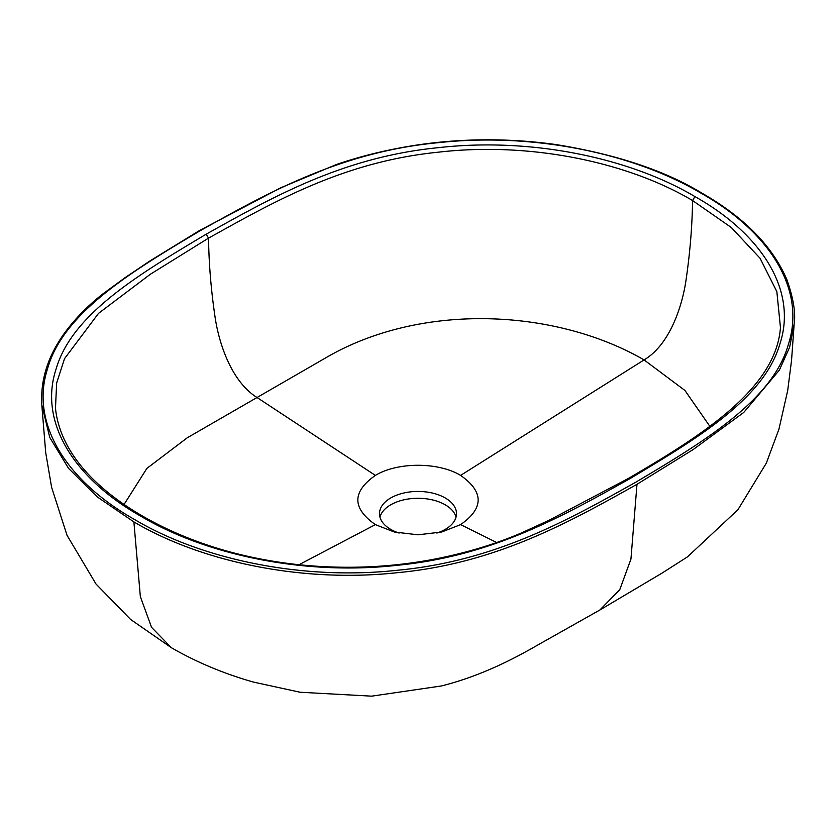 <?xml version="1.0" encoding="UTF-8"?>
<svg xmlns="http://www.w3.org/2000/svg" width="836" height="836" viewBox="0 0 836 836"><rect width="100%" height="100%" fill="white"/><g stroke="black" fill="none" stroke-linecap="round" stroke-linejoin="round"><path stroke-width="1.25" d="M379.941 517.097A38.508 22.238 180 0 1 406.045 499.374A38.508 22.238 180 0 1 445.222 504.798A38.508 22.238 180 0 1 456.048 517.097M133.885 521.904L140.354 596.622L151.556 627.355L171.443 647.754C196.606 662.248 223.881 673.67 253.287 682.04L300.072 692.239L371.654 696.158L441.335 685.98C481.087 676.021 514.401 658.528 537.956 644.901L599.84 610.008L619.748 589.735L630.94 559.117L636.99 484.305C568.428 522.678 495.435 563.589 397.309 572.691C302.015 583.079 201.413 561.834 133.885 521.904L97.154 496.835L68.552 468.369L49.773 437.489L41.8 404.854C40.368 379.889 47.945 355.979 64.508 333.125C74.529 319.342 87.111 306.415 102.264 294.356L125.39 277.437L149.863 260.978L199.355 230.621L280.562 187.87L336.563 164.452C357.359 157.335 379.262 151.682 402.294 147.481C448.493 139.016 500.795 136.853 555.93 144.555C616.007 154.305 664.62 170.46 701.759 193.032C744.082 217.224 772.464 246.108 786.906 279.663C793.343 298.128 795.778 312.8 794.19 323.71L789.644 347.18L779.351 370.139L743.737 412.461L693.054 449.632L636.99 484.305M460.615 524.621C483.981 508.215 483.981 491.808 460.615 475.402C438.43 461.911 397.56 461.911 375.374 475.402C352.008 491.808 352.008 508.215 375.374 524.621L394.258 531.999L418 534.81L441.732 531.999L460.615 524.621L496.657 542.512M298.995 564.728L375.374 524.611M780.437 327.409L776.843 291.607L760.06 258.261L731.301 227.507L692.563 200.535C627.815 162.142 530.432 141.577 438.524 152.162C343.92 161.62 274.532 201.434 208.551 238.124L150.281 274.302L98.512 313.375L64.55 358.623L56.639 383.003L55.5 407.947M460.615 475.391L644.075 359.908C669.166 345.101 681.894 307.826 685.938 280.718C689.993 253.162 692.198 226.441 692.563 200.535L694.925 196.575C762.024 234.31 797.868 291.032 779.664 344.61C763.477 399.775 694.026 440.321 629.801 478.746C563.245 515.822 493 555.93 397.445 565.272C304.649 575.774 206.387 555.062 141.065 516.345C73.976 478.6 38.122 421.887 56.325 368.31C72.513 313.145 141.974 272.599 206.189 234.174C272.745 197.097 342.99 156.99 438.545 147.648C531.341 137.146 629.602 157.858 694.925 196.575M124.062 504.463L146.896 468.379L187.254 437.792L326.813 357.223C422.347 301.942 556.065 308.996 644.075 359.908L684.945 390.475L709.816 426.276M375.374 475.402L257.028 397.508C232.189 382.094 219.408 345.32 215.228 318.14C211.111 290.625 208.885 263.957 208.551 238.124L206.189 234.174M436.883 533.054A38.508 22.238 0 0 0 456.508 513.68A38.508 22.238 0 0 0 445.222 497.953A38.508 22.238 0 0 0 403.255 493.135A38.508 22.238 0 0 0 379.481 513.68A38.508 22.238 0 0 0 399.106 533.054M700.923 193.116C634.054 153.521 533.849 132.266 438.879 142.622C341.13 151.703 268.492 192.499 200.191 230.705C134 270.143 63.337 312.079 47.621 368.519C29.668 423.34 66.483 481.202 135.066 519.804C201.936 559.399 302.141 580.654 397.11 570.288C494.849 561.217 567.498 520.42 635.799 482.205C701.989 442.777 772.663 400.831 788.369 344.401C806.322 289.57 769.507 231.718 700.923 193.116M55.469 407.581L55.469 407.581C56.054 415.628 58.217 424.489 61.958 434.166C68.897 451.252 80.434 467.366 96.548 482.508C109.61 494.755 125.013 505.979 142.747 516.178L141.065 516.345M629.801 478.746L628.129 478.579C704.811 433.936 776.926 387.371 780.542 326.322M794.075 325.214L791.546 360.358L787.69 390.569L778.922 429.234L766.33 463.134L737.916 509.741L687.495 556.86L661.757 573.277L599.851 610.008M171.443 647.754L130.615 619.466L96.025 584.04L67.016 535.291L51.602 487.294L45.719 452.715L41.863 405.679M142.747 516.178C160.512 526.481 180.148 535.437 201.633 543.066C230.454 553.286 261.459 560.339 294.627 564.248C341.015 569.452 386.723 567.926 431.752 559.65C463.834 553.61 493.449 544.832 520.619 533.305L549.022 520.295L628.129 478.579"/></g></svg>
